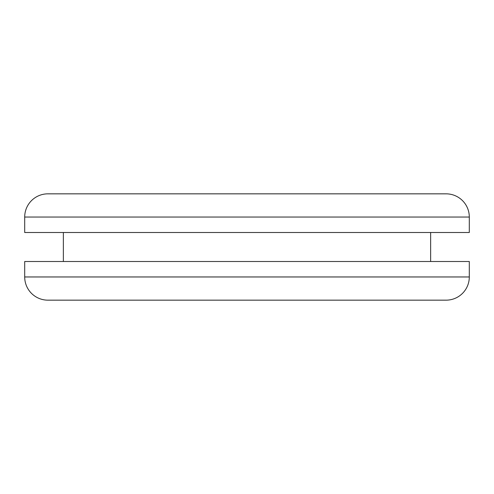 <?xml version="1.0" encoding="UTF-8"?>
<svg xmlns="http://www.w3.org/2000/svg" width="494" height="494" viewBox="0 0 494 494"><rect width="100%" height="100%" fill="white"/><g stroke="black" fill="none" stroke-linecap="round" stroke-linejoin="round"><path stroke-width="0.74" d="M47.899 300.161L446.101 300.161A23.199 23.199 0 0 0 469.3 276.961L24.7 276.961A23.199 23.199 0 0 0 47.899 300.161L446.101 300.161A23.199 23.199 0 0 0 469.3 276.961L469.3 261.499L24.7 261.499L24.7 276.961L469.3 276.961L469.3 261.499L24.7 261.499L24.7 276.961A23.199 23.199 0 0 0 47.899 300.161M446.101 193.839L47.899 193.839A23.199 23.199 0 0 0 24.7 217.039L469.3 217.039A23.199 23.199 0 0 0 446.101 193.839L47.899 193.839A23.199 23.199 0 0 0 24.7 217.039L24.7 232.501L469.3 232.501L469.3 217.039L24.7 217.039L24.7 232.501L469.3 232.501L469.3 217.039A23.199 23.199 0 0 0 446.101 193.839M63.362 232.501L63.362 261.499L63.362 232.501M430.638 261.499L430.638 232.501L430.638 261.499"/></g></svg>
